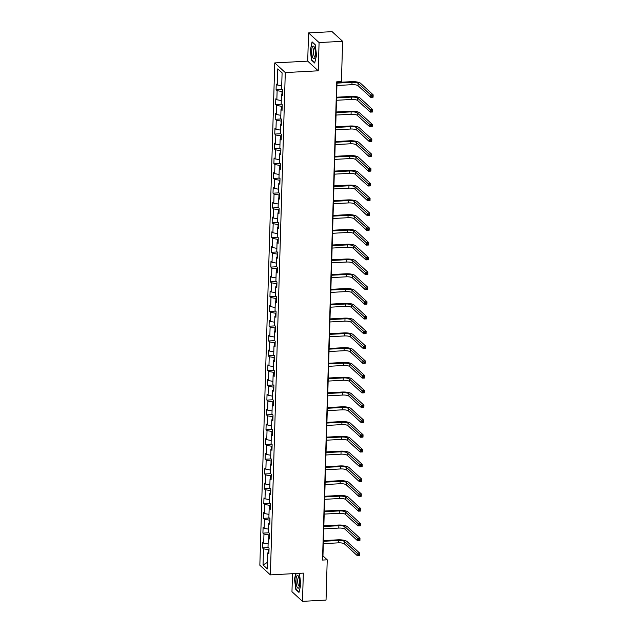 <?xml version="1.0" encoding="UTF-8"?>
<svg xmlns="http://www.w3.org/2000/svg" width="633" height="633" viewBox="0 0 633 633"><rect width="100%" height="100%" fill="white"/><g stroke="black" fill="none" stroke-linecap="round" stroke-linejoin="round"><path stroke-width="0.95" d="M292.501 573.696L291.963 591.697L302.495 601.35L326.035 600.084L327.229 559.817L322.957 555.909L337.033 81.807M274.762 62.912L259.846 565.229L270.378 574.883L285.285 72.573L274.762 62.912L307.709 61.148L318.241 70.801L319.079 42.569L308.548 32.916L307.709 61.148M308.548 32.916L332.088 31.65L342.619 41.303L319.079 42.569M268.93 552.3L267.846 552.807L268.883 553.764L269.057 548.075L268.012 547.126L268.289 538.034L269.326 538.984L269.492 533.303L268.455 532.345L268.724 523.254L269.761 524.203L269.935 518.522L268.89 517.565L269.16 508.473L270.204 509.423L270.37 503.741L269.334 502.784L269.603 493.693L270.639 494.642L270.813 488.961L269.769 488.011L270.038 478.912L271.082 479.861L271.248 474.18L270.212 473.231L270.481 464.131L271.517 465.089L271.684 459.4L270.647 458.45L270.916 449.351L271.953 450.308L272.127 444.619L271.09 443.67L271.359 434.57L272.396 435.528L272.562 429.839L271.525 428.889L271.794 419.798L272.831 420.747L273.005 415.058L271.961 414.109L272.237 405.017L273.274 405.967L273.44 400.285L272.404 399.328L272.673 390.237L273.709 391.186L273.883 385.505L272.839 384.548L273.108 375.456L274.152 376.406L274.318 370.724L273.282 369.767L273.551 360.675L274.587 361.625L274.754 355.944L273.717 354.994L273.986 345.895L275.031 346.844L275.197 341.163L274.16 340.214L274.429 331.114L275.466 332.072L275.632 326.383L274.595 325.433L274.864 316.334L275.901 317.291L276.075 311.602L275.031 310.653L275.308 301.553L276.344 302.511L276.51 296.822L275.474 295.872L275.743 286.781L276.779 287.73L276.953 282.049L275.909 281.092L276.178 272L277.222 272.95L277.389 267.268L276.352 266.311L276.621 257.22L277.658 258.169L277.832 252.488L276.787 251.53L277.056 242.439L278.101 243.389L278.267 237.707L277.23 236.758L277.499 227.658L278.536 228.608L278.702 222.927L277.665 221.977L277.934 212.878L278.971 213.835L279.145 208.146L278.109 207.197L278.378 198.097L279.414 199.055L279.58 193.366L278.544 192.416L278.813 183.317L279.849 184.274L280.023 178.585L278.979 177.636L279.256 168.544L280.292 169.494L280.459 163.812L279.422 162.855L279.691 153.764L280.728 154.713L280.902 149.032L279.857 148.075L280.126 138.983L281.171 139.933L281.337 134.251L280.3 133.294L280.569 124.203L281.606 125.152L281.772 119.471L280.736 118.521L281.005 109.422L282.049 110.371L282.215 104.69L281.179 103.741L281.448 94.641L282.484 95.599L282.65 89.91L281.614 88.96L282.089 72.85L277.768 68.886L282.089 73.064M267.846 552.807L267.371 568.917L263.043 564.952L263.526 548.843L262.481 547.893L268.503 547.569M277.768 68.886L277.286 84.996L276.249 84.039L276.083 89.728L277.119 90.677L276.85 99.769L275.814 98.819L275.64 104.5L276.684 105.458L276.415 114.549L275.371 113.6L275.205 119.281L276.241 120.238L275.972 129.33L274.936 128.38L274.769 134.061L275.806 135.019L275.537 144.11L274.493 143.161L274.326 148.842L275.363 149.792L275.094 158.891L274.057 157.941L273.891 163.623L274.928 164.572L274.659 173.671L273.622 172.714L273.448 178.403L274.493 179.353L274.216 188.452L273.179 187.495L273.013 193.184L274.049 194.133L273.78 203.233L272.744 202.275L272.57 207.964L273.614 208.914L273.345 218.005L272.301 217.056L272.135 222.745L273.171 223.694L272.902 232.786L271.866 231.836L271.699 237.517L272.736 238.475L272.467 247.566L271.422 246.617L271.256 252.298L272.293 253.255L272.024 262.347L270.987 261.397L270.821 267.079L271.858 268.036L271.589 277.127L270.552 276.178L270.378 281.859L271.415 282.809L271.146 291.908L270.109 290.958L269.943 296.64L270.979 297.589L270.71 306.689L269.674 305.731L269.5 311.42L270.544 312.37L270.267 321.469L269.231 320.512L269.065 326.201L270.101 327.15L269.832 336.242L268.796 335.292L268.621 340.981L269.666 341.931L269.397 351.022L268.352 350.073L268.186 355.754L269.223 356.711L268.954 365.803L267.917 364.853L267.751 370.534L268.788 371.492L268.519 380.583L267.474 379.634L267.308 385.315L268.345 386.272L268.076 395.364L267.039 394.414L266.873 400.096L267.909 401.045L267.64 410.144L266.604 409.195L266.43 414.876L267.474 415.826L267.197 424.925L266.161 423.968L265.995 429.657L267.031 430.606L266.762 439.706L265.725 438.748L265.551 444.437L266.596 445.387L266.327 454.486L265.282 453.529L265.116 459.218L266.153 460.167L265.884 469.259L264.847 468.309L264.681 473.99L265.718 474.948L265.449 484.039L264.404 483.09L264.238 488.771L265.274 489.728L265.005 498.82L263.969 497.87L263.803 503.551L264.839 504.509L264.57 513.6L263.534 512.651L263.36 518.332L264.396 519.282L264.127 528.381L263.091 527.431L262.924 533.113L263.961 534.062L263.692 543.161L262.655 542.204L262.481 547.893M342.619 41.303L341.424 81.57L336.716 81.823L322.521 560.07L327.229 559.817M269.444 534.877L268.867 534.909L268.78 537.797M269.365 537.52L268.289 538.034M263.692 543.161L268.115 543.921M263.961 534.062L268.867 534.909M269.887 520.097L269.302 520.128L269.215 523.016M269.808 522.739L268.724 523.254M264.127 528.381L268.55 529.141M264.396 519.282L269.302 520.128M270.323 505.316L269.745 505.348L269.658 508.236M270.244 507.959L269.16 508.473M264.57 513.6L268.985 514.36M264.839 504.509L269.745 505.348M270.766 490.535L270.18 490.567L270.093 493.455M270.687 493.178L269.603 493.693M265.005 498.82L269.429 499.579M265.274 489.728L270.18 490.567M271.201 475.755L270.623 475.787L270.536 478.675M271.122 478.398L270.038 478.912M265.449 484.039L269.864 484.799M265.718 474.948L270.623 475.787M271.636 460.974L271.059 461.006L270.971 463.902M271.565 463.617L270.481 464.131M265.884 469.259L270.307 470.018M266.153 460.167L271.059 461.006M272.079 446.194L271.494 446.225L271.415 449.121M272 448.837L270.916 449.351M266.327 454.486L270.742 455.238M266.596 445.387L271.494 446.225M272.514 431.421L271.937 431.453L271.85 434.341M272.435 434.064L271.359 434.57M266.762 439.706L271.185 440.465M267.031 430.606L271.937 431.453M272.958 416.641L272.372 416.672L272.285 419.56M272.878 419.283L271.794 419.798M267.197 424.925L271.62 425.685M267.474 415.826L272.372 416.672M273.393 401.86L272.815 401.892L272.728 404.78M273.314 404.503L272.237 405.017M267.64 410.144L272.055 410.904M267.909 401.045L272.815 401.892M273.836 387.079L273.25 387.111L273.163 389.999M273.757 389.722L272.673 390.237M268.076 395.364L272.499 396.123M268.345 386.272L273.25 387.111M274.271 372.299L273.693 372.331L273.606 375.219M274.192 374.942L273.108 375.456M268.519 380.583L272.934 381.343M268.788 371.492L273.693 372.331M274.714 357.518L274.129 357.55L274.042 360.438M274.635 360.161L273.551 360.675M268.954 365.803L273.377 366.562M269.223 356.711L274.129 357.55M275.149 342.738L274.572 342.769L274.485 345.665M275.07 345.381L273.986 345.895M269.397 351.022L273.812 351.782M269.666 341.931L274.572 342.769M275.584 327.957L275.007 327.989L274.92 330.885M275.505 330.6L274.429 331.114M269.832 336.242L274.255 337.001M270.101 327.15L275.007 327.989M276.028 313.185L275.442 313.208L275.363 316.104M275.948 315.827L274.864 316.334M270.267 321.469L274.69 322.221M270.544 312.37L275.442 313.208M276.463 298.404L275.885 298.436L275.798 301.324M276.384 301.047L275.308 301.553M270.71 306.689L275.133 307.448M270.979 297.589L275.885 298.436M276.906 283.624L276.32 283.655L276.233 286.543M276.827 286.266L275.743 286.781M271.146 291.908L275.569 292.668M271.415 282.809L276.32 283.655M277.341 268.843L276.763 268.875L276.676 271.763M277.262 271.486L276.178 272M271.589 277.127L276.004 277.887M271.858 268.036L276.763 268.875M277.784 254.062L277.199 254.094L277.112 256.982M277.705 256.705L276.621 257.22M272.024 262.347L276.447 263.106M272.293 253.255L277.199 254.094M278.219 239.282L277.642 239.314L277.555 242.202M278.14 241.925L277.056 242.439M272.467 247.566L276.882 248.326M272.736 238.475L277.642 239.314M278.655 224.501L278.077 224.533L277.99 227.429M278.583 227.144L277.499 227.658M272.902 232.786L277.325 233.545M273.171 223.694L278.077 224.533M279.098 209.721L278.512 209.752L278.433 212.648M279.018 212.364L277.934 212.878M273.345 218.005L277.76 218.765M273.614 208.914L278.512 209.752M279.533 194.948L278.955 194.972L278.868 197.868M279.454 197.583L278.378 198.097M273.78 203.233L278.204 203.984M274.049 194.133L278.955 194.972M279.976 180.168L279.39 180.199L279.303 183.087M279.897 182.81L278.813 183.317M274.216 188.452L278.639 189.212M274.493 179.353L279.39 180.199M280.411 165.387L279.833 165.419L279.746 168.307M280.332 168.03L279.256 168.544M274.659 173.671L279.074 174.431M274.928 164.572L279.833 165.419M280.854 150.607L280.269 150.638L280.182 153.526M280.775 153.249L279.691 153.764M275.094 158.891L279.517 159.651M275.363 149.792L280.269 150.638M281.289 135.826L280.712 135.858L280.625 138.746M281.21 138.469L280.126 138.983M275.537 144.11L279.952 144.87M275.806 135.019L280.712 135.858M281.732 121.045L281.147 121.077L281.06 123.965M281.653 123.688L280.569 124.203M275.972 129.33L280.395 130.089M276.241 120.238L281.147 121.077M282.168 106.265L281.59 106.297L281.503 109.185M282.089 108.908L281.005 109.422M276.415 114.549L280.83 115.309M276.684 105.458L281.59 106.297M282.603 91.484L282.025 91.516L281.938 94.412M282.524 94.127L281.448 94.641M276.85 99.769L281.274 100.528M277.119 90.677L282.025 91.516M277.286 84.996L281.709 85.748M302.495 601.35L303.334 573.118L270.378 574.883M318.241 70.801L285.285 72.573M269.009 549.658L268.424 549.689L268.345 552.577M263.043 564.952L267.569 562.294M263.526 548.843L268.424 549.689M276.083 89.728L282.096 89.403M275.64 104.5L281.661 104.184M275.205 119.281L281.218 118.964M274.769 134.061L280.783 133.737M274.326 148.842L280.34 148.518M273.891 163.623L279.905 163.298M273.448 178.403L279.469 178.079M273.013 193.184L279.026 192.859M272.57 207.964L278.591 207.64M272.135 222.745L278.148 222.42M271.699 237.517L277.713 237.201M271.256 252.298L277.27 251.974M270.821 267.079L276.835 266.754M270.378 281.859L276.392 281.535M269.943 296.64L275.956 296.315M269.5 311.42L275.521 311.096M269.065 326.201L275.078 325.876M268.621 340.981L274.643 340.657M268.186 355.754L274.2 355.437M267.751 370.534L273.765 370.21M267.308 385.315L273.321 384.991M266.873 400.096L272.886 399.771M266.43 414.876L272.451 414.552M265.995 429.657L272.008 429.332M265.551 444.437L271.573 444.113M265.116 459.218L271.13 458.893M264.681 473.99L270.695 473.674M264.238 488.771L270.251 488.454M263.803 503.551L269.816 503.227M263.36 518.332L269.373 518.008M262.924 533.113L268.938 532.788M310.21 49.516L311.523 60.111L314.688 63.023L316.547 55.332L315.234 44.737L312.061 41.825L310.518 49.501M295.801 573.522L294.495 578.934L295.809 589.529L298.982 592.433L300.833 584.742L299.52 574.147L298.665 573.371M312.014 60.088L311.523 60.111M296.299 589.497L295.809 589.529M336.922 85.495L351.948 84.687A4.922 1.321 -178.3 0 1 358.08 85.74L370.724 97.332L370.796 94.966L373.154 94.839L360.501 83.24A7.382 1.978 1.7 0 0 351.307 81.665L337.009 82.432M336.993 83.121L352.019 82.314A4.922 1.321 -178.3 0 1 358.151 83.366L371.848 95.979L371.824 96.928L372.766 96.873L372.79 95.931L371.848 95.979M372.79 95.931L373.154 94.839L373.082 97.205L370.724 97.332L371.824 96.928M312.48 56.899A6.393 1.828 -93.1 0 0 314.807 57.832A6.393 1.828 -93.1 0 0 314.648 47.934A6.393 1.828 -93.1 0 0 314.213 46.897A6.393 1.828 -93.1 0 0 311.927 48.496A6.393 1.828 -93.1 0 0 312.48 56.899M314.688 48.053A4.376 1.25 -93.1 0 0 314.443 47.981A4.376 1.25 -93.1 0 0 313.438 50.695A4.376 1.25 -93.1 0 0 313.936 55.427A4.376 1.25 -93.1 0 0 314.918 56.725A4.376 1.25 -93.1 0 0 315.147 56.638M312.409 42.142L315.25 44.856M314.783 62.635L311.768 59.866L310.494 49.596L312.291 42.15M299.702 583.523A6.393 1.828 -93.1 0 0 298.507 576.307A6.393 1.828 -93.1 0 0 296.007 580.129A6.393 1.828 -93.1 0 0 297.012 586.949A6.393 1.828 -93.1 0 0 299.093 587.242A6.393 1.828 -93.1 0 0 299.702 583.523M298.974 577.462A4.376 1.25 -93.1 0 0 298.736 577.399A4.376 1.25 -93.1 0 0 297.7 580.603A4.376 1.25 -93.1 0 0 299.203 586.142A4.376 1.25 -93.1 0 0 299.433 586.047M299.077 592.045L296.054 589.276L294.78 579.013L296.109 573.506M298.554 573.371L299.536 574.273M336.479 100.275L351.513 99.468A4.922 1.321 -178.3 0 1 357.637 100.52L370.289 112.112L370.36 109.746L372.71 109.62L360.066 98.02A7.382 1.978 1.7 0 0 350.872 96.445L336.574 97.213M336.55 97.901L351.576 97.094A4.922 1.321 -178.3 0 1 357.708 98.147L371.413 110.759L371.381 111.709L372.323 111.653L372.354 110.704L371.413 110.759M372.354 110.704L372.71 109.62L372.639 111.986L370.289 112.112L371.381 111.709M336.044 115.056L351.07 114.249A4.922 1.321 -178.3 0 1 357.202 115.301L369.846 126.893L369.917 124.527L372.275 124.4L359.623 112.801A7.382 1.978 1.7 0 0 350.429 111.226L336.131 111.994M336.115 112.682L351.141 111.875A4.922 1.321 -178.3 0 1 357.273 112.927L370.978 125.54L370.946 126.481L371.887 126.434L371.919 125.484L370.978 125.54M371.919 125.484L372.275 124.4L372.204 126.766L369.846 126.893L370.946 126.481M335.601 129.828L350.635 129.021A4.922 1.321 -178.3 0 1 356.759 130.074L369.411 141.673L369.482 139.307L371.832 139.181L359.188 127.581A7.382 1.978 1.7 0 0 349.994 126.007L335.696 126.774M335.672 127.462L350.706 126.655A4.922 1.321 -178.3 0 1 356.83 127.708L370.534 140.32L370.511 141.262L371.452 141.214L371.476 140.265L370.534 140.32M371.476 140.265L371.832 139.181L371.761 141.547L369.411 141.673L370.511 141.262M335.166 144.609L350.191 143.802A4.922 1.321 -178.3 0 1 356.324 144.854L368.968 156.454L369.039 154.088L371.397 153.961L358.745 142.362A7.382 1.978 1.7 0 0 349.551 140.787L335.253 141.555M335.237 142.243L350.263 141.436A4.922 1.321 -178.3 0 1 356.395 142.488L370.099 155.101L370.068 156.042L371.009 155.995L371.041 155.045L370.099 155.101M371.041 155.045L371.397 153.961L371.326 156.327L368.968 156.454L370.068 156.042M334.73 159.389L349.756 158.582A4.922 1.321 -178.3 0 1 355.888 159.635L368.533 171.234L368.604 168.869L370.954 168.742L358.31 157.142A7.382 1.978 1.7 0 0 349.115 155.56L334.817 156.327M334.794 157.024L349.827 156.216A4.922 1.321 -178.3 0 1 355.952 157.269L369.656 169.873L369.632 170.823L370.574 170.775L370.598 169.826L369.656 169.873M370.598 169.826L370.954 168.742L370.883 171.108L368.533 171.234L369.632 170.823M334.287 174.17L349.313 173.363A4.922 1.321 -178.3 0 1 355.445 174.415L368.097 186.015L368.161 183.641L370.519 183.515L357.867 171.923A7.382 1.978 1.7 0 0 348.672 170.34L334.382 171.108M334.359 171.804L349.384 170.997A4.922 1.321 -178.3 0 1 355.517 172.049L369.221 184.654L369.189 185.604L370.131 185.556L370.163 184.607L369.221 184.654M370.163 184.607L370.519 183.515L370.447 185.888L368.097 186.015L369.189 185.604M333.852 188.951L348.878 188.143A4.922 1.321 -178.3 0 1 355.01 189.196L367.654 200.796L367.726 198.422L370.076 198.295L357.431 186.703A7.382 1.978 1.7 0 0 348.237 185.121L333.939 185.888M333.923 186.585L348.949 185.778A4.922 1.321 -178.3 0 1 355.081 186.83L368.778 199.435L368.754 200.384L369.696 200.337L369.719 199.387L368.778 199.435M369.719 199.387L370.076 198.295L370.012 200.669L367.654 200.796L368.754 200.384M333.409 203.731L348.435 202.924A4.922 1.321 -178.3 0 1 354.567 203.976L367.219 215.568L367.29 213.202L369.64 213.076L356.996 201.476A7.382 1.978 1.7 0 0 347.794 199.901L333.504 200.669M333.48 201.365L348.506 200.558A4.922 1.321 -178.3 0 1 354.638 201.603L368.343 214.215L368.311 215.165L369.253 215.109L369.284 214.168L368.343 214.215M369.284 214.168L369.64 213.076L369.569 215.449L367.219 215.568L368.311 215.165M332.974 218.512L348 217.705A4.922 1.321 -178.3 0 1 354.132 218.757L366.776 230.349L366.847 227.983L369.205 227.856L356.553 216.257A7.382 1.978 1.7 0 0 347.359 214.682L333.061 215.449M333.045 216.138L348.071 215.331A4.922 1.321 -178.3 0 1 354.203 216.383L367.9 228.996L367.876 229.945L368.817 229.89L368.841 228.948L367.9 228.996M368.841 228.948L369.205 227.856L369.134 230.222L366.776 230.349L367.876 229.945M332.531 233.292L347.564 232.485A4.922 1.321 -178.3 0 1 353.689 233.537L366.341 245.129L366.412 242.763L368.762 242.637L356.118 231.037A7.382 1.978 1.7 0 0 346.924 229.463L332.626 230.23M332.602 230.918L347.628 230.111A4.922 1.321 -178.3 0 1 353.76 231.164L367.464 243.776L367.433 244.726L368.374 244.67L368.406 243.721L367.464 243.776M368.406 243.721L368.762 242.637L368.691 245.003L366.341 245.129L367.433 244.726M332.096 248.065L347.121 247.266A4.922 1.321 -178.3 0 1 353.254 248.31L365.898 259.91L365.969 257.544L368.327 257.417L355.675 245.818A7.382 1.978 1.7 0 0 346.48 244.243L332.183 245.011M332.167 245.699L347.193 244.892A4.922 1.321 -178.3 0 1 353.325 245.944L367.029 258.557L366.998 259.498L367.939 259.451L367.971 258.501L367.029 258.557M367.971 258.501L368.327 257.417L368.256 259.783L365.898 259.91L366.998 259.498M331.652 262.845L346.686 262.038A4.922 1.321 -178.3 0 1 352.81 263.091L365.463 274.69L365.534 272.325L367.884 272.198L355.24 260.598A7.382 1.978 1.7 0 0 346.045 259.024L331.747 259.791M331.724 260.479L346.757 259.672A4.922 1.321 -178.3 0 1 352.882 260.725L366.586 273.337L366.562 274.279L367.504 274.231L367.528 273.282L366.586 273.337M367.528 273.282L367.884 272.198L367.813 274.564L365.463 274.69L366.562 274.279M331.217 277.626L346.243 276.819A4.922 1.321 -178.3 0 1 352.375 277.871L365.019 289.471L365.091 287.105L367.449 286.978L354.796 275.379A7.382 1.978 1.7 0 0 345.602 273.796L331.312 274.572M331.288 275.26L346.314 274.453A4.922 1.321 -178.3 0 1 352.446 275.505L366.151 288.11L366.119 289.059L367.061 289.012L367.093 288.062L366.151 288.11M367.093 288.062L367.449 286.978L367.377 289.344L365.019 289.471L366.119 289.059M330.782 292.406L345.808 291.599A4.922 1.321 -178.3 0 1 351.94 292.652L364.584 304.251L364.655 301.878L367.005 301.751L354.361 290.159A7.382 1.978 1.7 0 0 345.167 288.577L330.869 289.344M330.845 290.041L345.879 289.234A4.922 1.321 -178.3 0 1 352.003 290.286L365.708 302.891L365.684 303.84L366.626 303.793L366.649 302.843L365.708 302.891M366.649 302.843L367.005 301.751L366.942 304.125L364.584 304.251L365.684 303.84M330.339 307.187L345.365 306.38A4.922 1.321 -178.3 0 1 351.497 307.432L364.149 319.032L364.212 316.658L366.57 316.532L353.926 304.94A7.382 1.978 1.7 0 0 344.724 303.357L330.434 304.125M330.41 304.821L345.436 304.014A4.922 1.321 -178.3 0 1 351.568 305.066L365.273 317.671L365.241 318.621L366.183 318.573L366.214 317.624L365.273 317.671M366.214 317.624L366.57 316.532L366.499 318.905L364.149 319.032L365.241 318.621M329.904 321.968L344.93 321.16A4.922 1.321 -178.3 0 1 351.062 322.213L363.706 333.813L363.777 331.439L366.135 331.312L353.483 319.72A7.382 1.978 1.7 0 0 344.289 318.138L329.991 318.905M329.975 319.602L345.001 318.795A4.922 1.321 -178.3 0 1 351.133 319.839L364.83 332.452L364.806 333.401L365.747 333.346L365.771 332.404L364.83 332.452M365.771 332.404L366.135 331.312L366.064 333.686L363.706 333.813L364.806 333.401M329.461 336.748L344.494 335.941A4.922 1.321 -178.3 0 1 350.619 336.993L363.271 348.585L363.342 346.219L365.692 346.093L353.048 334.493A7.382 1.978 1.7 0 0 343.854 332.918L329.556 333.686M329.532 334.374L344.558 333.567A4.922 1.321 -178.3 0 1 350.69 334.62L364.394 347.232L364.363 348.182L365.304 348.126L365.336 347.185L364.394 347.232M365.336 347.185L365.692 346.093L365.621 348.459L363.271 348.585L364.363 348.182M329.025 351.529L344.051 350.722A4.922 1.321 -178.3 0 1 350.184 351.774L362.828 363.366L362.899 361L365.257 360.873L352.605 349.274A7.382 1.978 1.7 0 0 343.41 347.699L329.113 348.466M329.097 349.155L344.123 348.348A4.922 1.321 -178.3 0 1 350.255 349.4L363.959 362.013L363.928 362.962L364.869 362.907L364.901 361.957L363.959 362.013M364.901 361.957L365.257 360.873L365.186 363.239L362.828 363.366L363.928 362.962M328.582 366.309L343.616 365.502A4.922 1.321 -178.3 0 1 349.74 366.547L362.392 378.146L362.464 375.78L364.814 375.654L352.17 364.054A7.382 1.978 1.7 0 0 342.975 362.48L328.677 363.247M328.654 363.935L343.687 363.128A4.922 1.321 -178.3 0 1 349.812 364.181L363.516 376.793L363.492 377.735L364.434 377.687L364.458 376.738L363.516 376.793M364.458 376.738L364.814 375.654L364.743 378.02L362.392 378.146L363.492 377.735M328.147 381.082L343.173 380.275A4.922 1.321 -178.3 0 1 349.305 381.327L361.949 392.927L362.021 390.561L364.379 390.434L351.726 378.835A7.382 1.978 1.7 0 0 342.532 377.26L328.234 378.028M328.218 378.716L343.244 377.909A4.922 1.321 -178.3 0 1 349.376 378.961L363.081 391.574L363.049 392.515L363.991 392.468L364.022 391.518L363.081 391.574M364.022 391.518L364.379 390.434L364.307 392.8L361.949 392.927L363.049 392.515M327.712 395.862L342.738 395.055A4.922 1.321 -178.3 0 1 348.87 396.108L361.514 407.707L361.585 405.342L363.935 405.215L351.291 393.615A7.382 1.978 1.7 0 0 342.097 392.041L327.799 392.808M327.775 393.497L342.809 392.689A4.922 1.321 -178.3 0 1 348.933 393.742L362.638 406.346L362.614 407.296L363.556 407.248L363.579 406.299L362.638 406.346M363.579 406.299L363.935 405.215L363.864 407.581L361.514 407.707L362.614 407.296M327.269 410.643L342.295 409.836A4.922 1.321 -178.3 0 1 348.427 410.888L361.079 422.488L361.142 420.114L363.5 419.988L350.848 408.396A7.382 1.978 1.7 0 0 341.654 406.813L327.364 407.581M327.34 408.277L342.366 407.47A4.922 1.321 -178.3 0 1 348.498 408.522L362.203 421.127L362.171 422.076L363.113 422.029L363.144 421.08L362.203 421.127M363.144 421.08L363.5 419.988L363.429 422.361L361.079 422.488L362.171 422.076M326.834 425.423L341.86 424.616A4.922 1.321 -178.3 0 1 347.992 425.669L360.636 437.268L360.707 434.895L363.057 434.768L350.413 423.176A7.382 1.978 1.7 0 0 341.219 421.594L326.921 422.361M326.905 423.058L341.931 422.251A4.922 1.321 -178.3 0 1 348.063 423.303L361.76 435.908L361.736 436.857L362.677 436.81L362.701 435.86L361.76 435.908M362.701 435.86L363.057 434.768L362.994 437.142L360.636 437.268L361.736 436.857M326.391 440.204L341.416 439.397A4.922 1.321 -178.3 0 1 347.549 440.449L360.201 452.049L360.272 449.675L362.622 449.549L349.978 437.957A7.382 1.978 1.7 0 0 340.776 436.374L326.486 437.142M326.462 437.838L341.488 437.031A4.922 1.321 -178.3 0 1 347.62 438.083L361.324 450.688L361.293 451.638L362.234 451.582L362.266 450.641L361.324 450.688M362.266 450.641L362.622 449.549L362.551 451.922L360.201 452.049L361.293 451.638M325.955 454.985L340.981 454.178A4.922 1.321 -178.3 0 1 347.113 455.23L359.758 466.822L359.829 464.456L362.187 464.329L349.535 452.73A7.382 1.978 1.7 0 0 340.34 451.155L326.042 451.922M326.027 452.611L341.052 451.804A4.922 1.321 -178.3 0 1 347.185 452.856L360.881 465.469L360.857 466.418L361.799 466.363L361.823 465.421L360.881 465.469M361.823 465.421L362.187 464.329L362.116 466.695L359.758 466.822L360.857 466.418M325.512 469.765L340.546 468.958A4.922 1.321 -178.3 0 1 346.67 470.01L359.322 481.602L359.394 479.236L361.744 479.11L349.099 467.51A7.382 1.978 1.7 0 0 339.905 465.935L325.607 466.703M325.584 467.391L340.609 466.584A4.922 1.321 -178.3 0 1 346.742 467.637L360.446 480.249L360.414 481.199L361.356 481.143L361.388 480.194L360.446 480.249M361.388 480.194L361.744 479.11L361.672 481.476L359.322 481.602L360.414 481.199M325.077 484.546L340.103 483.739A4.922 1.321 -178.3 0 1 346.235 484.791L358.879 496.383L358.951 494.017L361.308 493.89L348.656 482.291A7.382 1.978 1.7 0 0 339.462 480.716L325.164 481.484M325.148 482.172L340.174 481.365A4.922 1.321 -178.3 0 1 346.306 482.417L360.011 495.03L359.979 495.971L360.921 495.924L360.952 494.974L360.011 495.03M360.952 494.974L361.308 493.89L361.237 496.256L358.879 496.383L359.979 495.971M324.634 499.318L339.668 498.511A4.922 1.321 -178.3 0 1 345.792 499.564L358.444 511.163L358.515 508.797L360.865 508.671L348.221 497.071A7.382 1.978 1.7 0 0 339.027 495.497L324.729 496.264M324.705 496.952L339.739 496.145A4.922 1.321 -178.3 0 1 345.863 497.198L359.568 509.81L359.544 510.752L360.486 510.704L360.509 509.755L359.568 509.81M360.509 509.755L360.865 508.671L360.794 511.037L358.444 511.163L359.544 510.752M324.199 514.099L339.225 513.292A4.922 1.321 -178.3 0 1 345.357 514.344L358.001 525.944L358.072 523.578L360.43 523.451L347.778 511.852A7.382 1.978 1.7 0 0 338.584 510.277L324.294 511.045M324.27 511.733L339.296 510.926A4.922 1.321 -178.3 0 1 345.428 511.978L359.133 524.591L359.101 525.532L360.042 525.485L360.074 524.535L359.133 524.591M360.074 524.535L360.43 523.451L360.359 525.817L358.001 525.944L359.101 525.532M323.764 528.879L338.79 528.072A4.922 1.321 -178.3 0 1 344.922 529.125L357.566 540.724L357.637 538.359L359.987 538.232L347.343 526.632A7.382 1.978 1.7 0 0 338.149 525.05L323.851 525.817M323.827 526.514L338.861 525.707A4.922 1.321 -178.3 0 1 344.985 526.759L358.689 539.363L358.666 540.313L359.607 540.265L359.631 539.316L358.689 539.363M359.631 539.316L359.987 538.232L359.924 540.598L357.566 540.724L358.666 540.313M323.321 543.66L338.346 542.853A4.922 1.321 -178.3 0 1 344.479 543.905L357.131 555.505L357.194 553.131L359.552 553.005L346.908 541.413A7.382 1.978 1.7 0 0 337.706 539.83L323.416 540.598M323.392 541.294L338.418 540.487A4.922 1.321 -178.3 0 1 344.55 541.539L358.254 554.144L358.223 555.094L359.164 555.046L359.196 554.097L358.254 554.144M359.196 554.097L359.552 553.005L359.481 555.378L357.131 555.505L358.223 555.094M352.019 82.314L351.948 84.687M358.151 83.366L358.08 85.74M351.576 97.094L351.513 99.468M357.708 98.147L357.637 100.52M351.141 111.875L351.07 114.249M357.273 112.927L357.202 115.301M350.706 126.655L350.635 129.021M356.83 127.708L356.759 130.074M350.263 141.436L350.191 143.802M356.395 142.488L356.324 144.854M349.827 156.216L349.756 158.582M355.952 157.269L355.888 159.635M349.384 170.997L349.313 173.363M355.517 172.049L355.445 174.415M348.949 185.778L348.878 188.143M355.081 186.83L355.01 189.196M348.506 200.558L348.435 202.924M354.638 201.603L354.567 203.976M348.071 215.331L348 217.705M354.203 216.383L354.132 218.757M347.628 230.111L347.564 232.485M353.76 231.164L353.689 233.537M347.193 244.892L347.121 247.266M353.325 245.944L353.254 248.31M346.757 259.672L346.686 262.038M352.882 260.725L352.81 263.091M346.314 274.453L346.243 276.819M352.446 275.505L352.375 277.871M345.879 289.234L345.808 291.599M352.003 290.286L351.94 292.652M345.436 304.014L345.365 306.38M351.568 305.066L351.497 307.432M345.001 318.795L344.93 321.16M351.133 319.839L351.062 322.213M344.558 333.567L344.494 335.941M350.69 334.62L350.619 336.993M344.123 348.348L344.051 350.722M350.255 349.4L350.184 351.774M343.687 363.128L343.616 365.502M349.812 364.181L349.74 366.547M343.244 377.909L343.173 380.275M349.376 378.961L349.305 381.327M342.809 392.689L342.738 395.055M348.933 393.742L348.87 396.108M342.366 407.47L342.295 409.836M348.498 408.522L348.427 410.888M341.931 422.251L341.86 424.616M348.063 423.303L347.992 425.669M341.488 437.031L341.416 439.397M347.62 438.083L347.549 440.449M341.052 451.804L340.981 454.178M347.185 452.856L347.113 455.23M340.609 466.584L340.546 468.958M346.742 467.637L346.67 470.01M340.174 481.365L340.103 483.739M346.306 482.417L346.235 484.791M339.739 496.145L339.668 498.511M345.863 497.198L345.792 499.564M339.296 510.926L339.225 513.292M345.428 511.978L345.357 514.344M338.861 525.707L338.79 528.072M344.985 526.759L344.922 529.125M338.418 540.487L338.346 542.853M344.55 541.539L344.479 543.905"/></g></svg>
